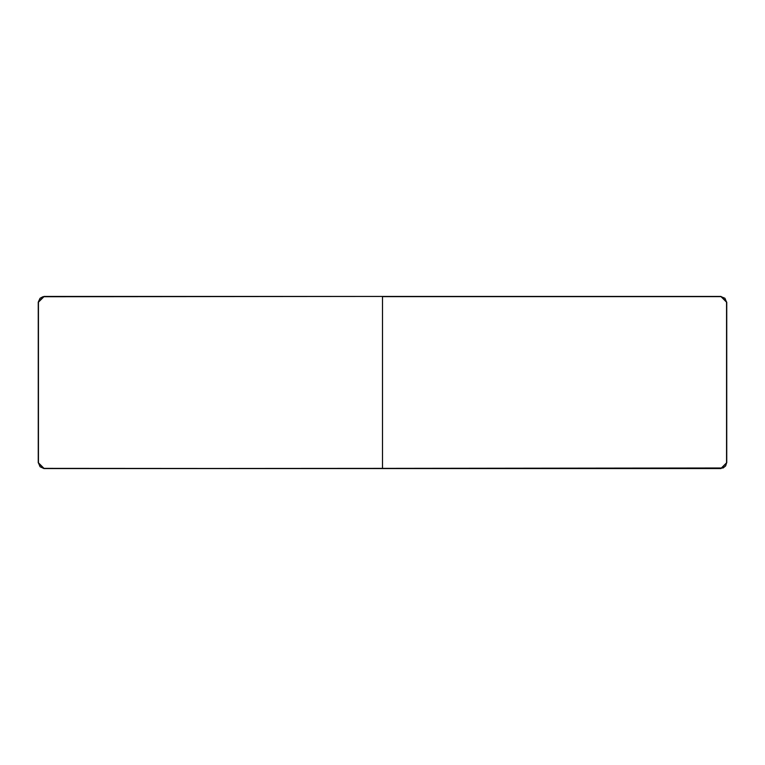 <?xml version="1.0" encoding="UTF-8"?>
<svg xmlns="http://www.w3.org/2000/svg" width="765" height="765" viewBox="0 0 765 765"><rect width="100%" height="100%" fill="white"/><g stroke="black" fill="none" stroke-linecap="round" stroke-linejoin="round"><path stroke-width="1.15" d="M43.988 468.562L382.5 468.562L43.988 468.419L38.393 462.825L38.393 302.175L43.988 296.581L382.5 296.438L43.988 296.438L38.25 302.175L38.25 462.825L43.988 468.562L38.25 462.825L38.25 302.175L43.988 296.438L382.5 296.438L42.897 296.686L40.029 298.216L38.25 302.175L38.393 462.825L40.029 466.784L43.988 468.562L382.5 468.419L382.5 296.581L721.013 296.581L726.607 302.175L726.607 462.825L721.013 468.419L382.5 468.419L721.013 468.562L726.75 462.825L726.75 302.175L721.013 296.438L382.5 296.438L721.013 296.438L726.75 302.175L726.75 462.825L721.013 468.562L43.988 468.562M382.5 406.196L382.5 406.712M382.5 358.804L382.5 358.288M721.013 296.581L382.5 296.581L382.5 468.419L723.155 467.989L725.66 465.933L726.607 462.825L726.607 302.175L724.971 298.216L721.013 296.581"/></g></svg>
